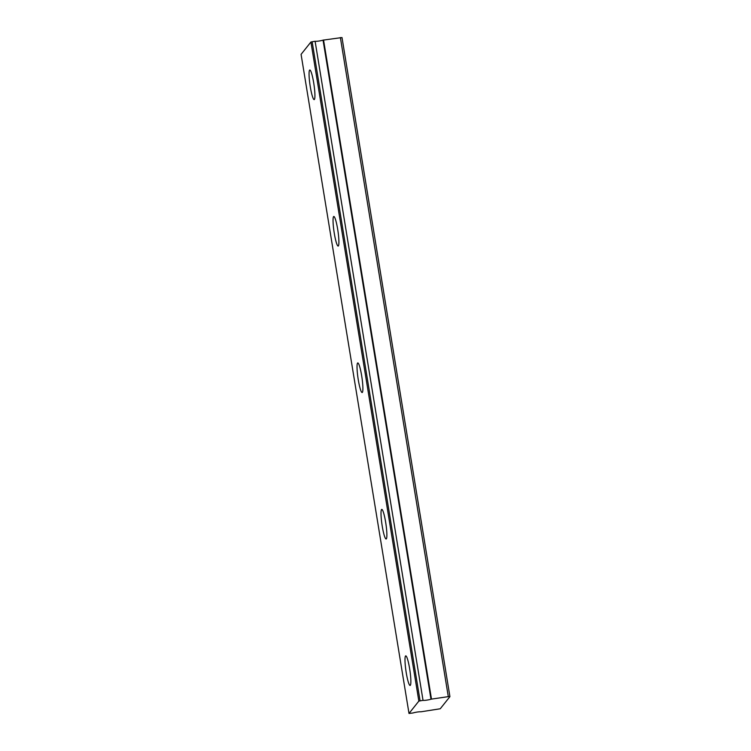 <?xml version="1.0" encoding="UTF-8"?>
<svg xmlns="http://www.w3.org/2000/svg" width="751" height="751" viewBox="0 0 751 751"><rect width="100%" height="100%" fill="white"/><g stroke="black" fill="none" stroke-linecap="round" stroke-linejoin="round"><path stroke-width="1.13" d="M422.597 700.411L418.851 701.105L409.004 713.45L413.003 712.971A4.675 0.573 -9.3 0 1 417.237 712.051A4.675 0.573 -9.3 0 1 420.945 711.798L440.246 708.766L449.924 696.637L341.996 37.55L323.052 40.132A4.675 0.573 -9.3 0 1 315.11 41.296L423.038 700.383L315.11 41.296M313.674 82.694A14.954 1.99 -98.4 0 0 309.825 70.012A14.954 1.99 -98.4 0 0 310.313 86.919A14.954 1.99 -98.4 0 0 314.162 99.601A14.954 1.99 -98.4 0 0 313.674 82.694M409.614 668.55A14.954 1.99 -98.4 0 0 405.756 655.867A14.954 1.99 -98.4 0 0 406.244 672.774A14.954 1.99 -98.4 0 0 410.102 685.456A14.954 1.99 -98.4 0 0 409.614 668.55M385.629 522.086A14.954 1.99 -98.4 0 0 381.771 509.403A14.954 1.99 -98.4 0 0 382.259 526.31A14.954 1.99 -98.4 0 0 386.117 538.993A14.954 1.99 -98.4 0 0 385.629 522.086M361.644 375.622A14.954 1.99 -98.4 0 0 357.786 362.94A14.954 1.99 -98.4 0 0 358.283 379.846A14.954 1.99 -98.4 0 0 362.132 392.529A14.954 1.99 -98.4 0 0 361.644 375.622M337.659 229.158A14.954 1.99 -98.4 0 0 333.801 216.476A14.954 1.99 -98.4 0 0 334.298 233.383A14.954 1.99 -98.4 0 0 338.147 246.065A14.954 1.99 -98.4 0 0 337.659 229.158M314.669 41.333L310.923 42.018L301.076 54.363L409.004 713.45M449.924 696.637L448.3 696.637L340.372 37.559M448.3 696.637L431.487 699.106L323.559 40.028M323.052 40.132L430.98 699.219L431.487 699.106M430.98 699.219A4.675 0.573 -9.3 0 1 423.038 700.383M310.923 42.018L418.851 701.105M312.144 41.699L420.072 700.786"/></g></svg>
